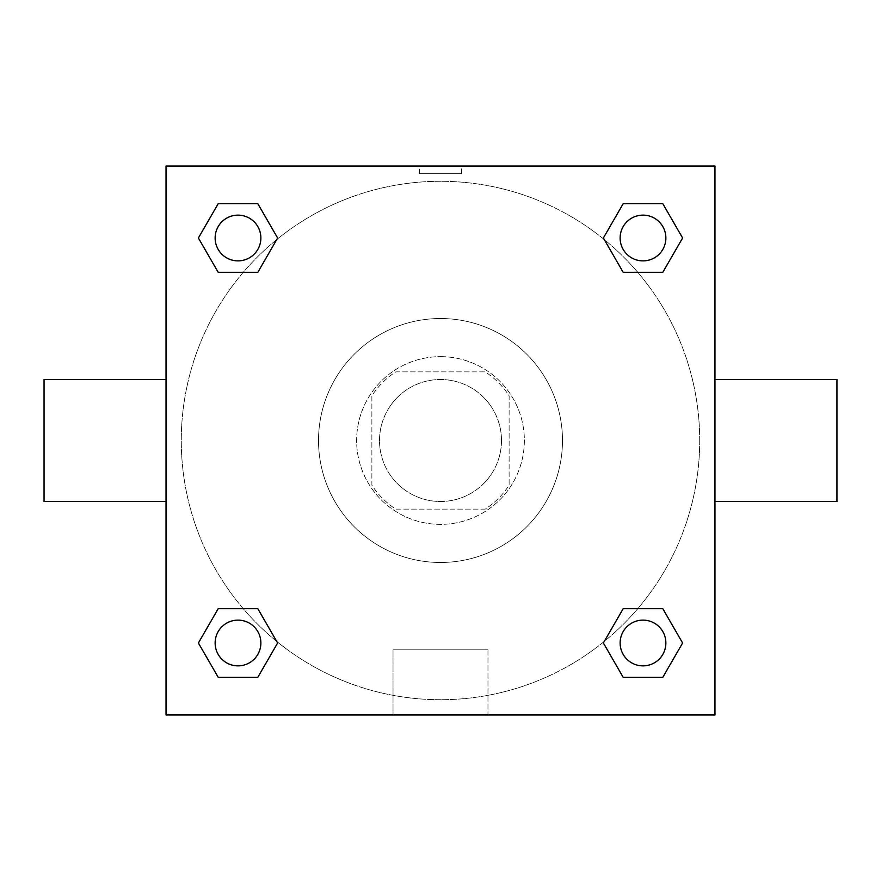 <?xml version="1.0" encoding="UTF-8"?>
<svg xmlns="http://www.w3.org/2000/svg" width="881" height="881" viewBox="0 0 881 881"><rect width="100%" height="100%" fill="white"/><g stroke="black" fill="none" stroke-linecap="round" stroke-linejoin="round"><path stroke-width="0.66" stroke-dasharray="4.41 3.3" d="M501.487 440.5A60.987 60.987 0 0 0 410.006 387.684A60.987 60.987 0 0 0 410.006 493.316A60.987 60.987 0 0 0 501.487 440.5A60.987 60.987 0 0 0 410.006 387.684A60.987 60.987 0 0 0 410.006 493.316A60.987 60.987 0 0 0 501.487 440.5M485.233 509.119L395.767 509.119A81.911 81.911 0 0 1 371.881 485.233L371.881 395.767A81.911 81.911 0 0 1 395.767 371.881L485.233 371.881A81.911 81.911 0 0 1 509.119 395.767L509.119 485.233A81.911 81.911 0 0 1 485.233 509.119L395.767 509.119A81.911 81.911 0 0 1 371.881 485.233L371.881 395.767A81.911 81.911 0 0 1 395.767 371.881L485.233 371.881A81.911 81.911 0 0 1 509.119 395.767L509.119 485.233A81.911 81.911 0 0 1 485.233 509.119M440.5 356.64A83.86 83.86 0 0 1 513.127 482.436A83.86 83.86 0 0 1 367.873 482.436A83.86 83.86 0 0 1 440.5 356.64A83.86 83.86 0 0 0 356.64 440.5A83.86 83.86 0 0 0 440.5 524.36A83.86 83.86 0 0 0 524.36 440.5A83.86 83.86 0 0 0 440.5 356.64M562.485 440.5A121.985 121.985 0 0 0 379.513 334.857A121.985 121.985 0 0 0 379.513 546.143A121.985 121.985 0 0 0 562.485 440.5A121.985 121.985 0 0 0 379.513 334.857A121.985 121.985 0 0 0 379.513 546.143A121.985 121.985 0 0 0 562.485 440.5M243.255 272.317L218.202 272.317L243.255 272.317L218.202 272.317L198.39 238.002L218.202 203.698L257.814 203.698L277.625 238.002L257.814 272.317M257.814 608.683L277.625 642.998L257.814 608.683L277.625 642.998L257.814 608.683L277.625 642.998L257.814 677.302L218.202 677.302L198.39 642.998L218.202 608.683L243.255 608.683M166.035 714.965L166.035 166.035L714.965 166.035L714.965 714.965L166.035 714.965L166.035 166.035L714.965 166.035L714.965 714.965L166.035 714.965L166.035 166.035L714.965 166.035L714.965 714.965L166.035 714.965M623.186 272.317L603.375 238.002L623.186 272.317L603.375 238.002L623.186 272.317L603.375 238.002L623.186 203.698L662.798 203.698L682.61 238.002L662.798 272.317L637.745 272.317M637.745 608.683L662.798 608.683L637.745 608.683L662.798 608.683L682.61 642.998L662.798 677.302L623.186 677.302L603.375 642.998L623.186 608.683M461.468 166.046L419.532 166.046L461.468 166.035L419.532 166.035L461.468 166.035L419.532 166.035L461.468 166.035L461.468 173.722L419.532 173.722L461.468 173.722M699.712 440.5A259.212 259.212 0 0 0 310.894 216.01A259.212 259.212 0 0 0 310.894 664.99A259.212 259.212 0 0 0 699.712 440.5A259.212 259.212 0 0 0 310.894 216.01A259.212 259.212 0 0 0 310.894 664.99A259.212 259.212 0 0 0 699.712 440.5M260.875 642.998A22.873 22.873 0 0 0 226.571 623.186A22.873 22.873 0 0 0 226.571 662.798A22.873 22.873 0 0 0 260.875 642.998A22.873 22.873 0 0 0 226.571 623.186A22.873 22.873 0 0 0 226.571 662.798A22.873 22.873 0 0 0 260.875 642.998A22.873 22.873 0 0 0 226.571 623.186A22.873 22.873 0 0 0 226.571 662.798A22.873 22.873 0 0 0 260.875 642.998A22.873 22.873 0 0 0 226.571 623.186A22.873 22.873 0 0 0 226.571 662.798A22.873 22.873 0 0 0 260.875 642.998A22.873 22.873 0 0 0 226.571 623.186A22.873 22.873 0 0 0 226.571 662.798A22.873 22.873 0 0 0 260.875 642.998M260.875 238.002A22.873 22.873 0 0 0 226.571 218.202A22.873 22.873 0 0 0 226.571 257.814A22.873 22.873 0 0 0 260.875 238.002A22.873 22.873 0 0 0 226.571 218.202A22.873 22.873 0 0 0 226.571 257.814A22.873 22.873 0 0 0 260.875 238.002A22.873 22.873 0 0 0 226.571 218.202A22.873 22.873 0 0 0 226.571 257.814A22.873 22.873 0 0 0 260.875 238.002A22.873 22.873 0 0 0 226.571 218.202A22.873 22.873 0 0 0 226.571 257.814A22.873 22.873 0 0 0 260.875 238.002A22.873 22.873 0 0 0 226.571 218.202A22.873 22.873 0 0 0 226.571 257.814A22.873 22.873 0 0 0 260.875 238.002M665.871 238.002A22.873 22.873 0 0 0 631.556 218.202A22.873 22.873 0 0 0 631.556 257.814A22.873 22.873 0 0 0 665.871 238.002A22.873 22.873 0 0 0 631.556 218.202A22.873 22.873 0 0 0 631.556 257.814A22.873 22.873 0 0 0 665.871 238.002A22.873 22.873 0 0 0 631.556 218.202A22.873 22.873 0 0 0 631.556 257.814A22.873 22.873 0 0 0 665.871 238.002A22.873 22.873 0 0 0 631.556 218.202A22.873 22.873 0 0 0 631.556 257.814A22.873 22.873 0 0 0 665.871 238.002A22.873 22.873 0 0 0 631.556 218.202A22.873 22.873 0 0 0 631.556 257.814A22.873 22.873 0 0 0 665.871 238.002M620.125 642.998A22.873 22.873 0 0 1 654.429 623.186A22.873 22.873 0 0 1 654.429 662.798A22.873 22.873 0 0 1 620.125 642.998A22.873 22.873 0 0 1 654.429 623.186A22.873 22.873 0 0 1 654.429 662.798A22.873 22.873 0 0 1 620.125 642.998M487.975 714.965L393.025 714.965L487.975 714.965L393.025 714.965L487.975 714.965L487.975 649.826L393.025 649.826L487.975 649.826L393.025 649.826L487.975 649.826L487.975 714.965M166.035 440.5L166.035 379.513L166.035 440.5M714.965 440.5L714.965 379.513L714.965 440.5M836.95 379.513L836.95 501.487M44.05 501.487L44.05 379.513M218.202 677.302L198.39 642.998L218.202 608.683L198.39 642.998L218.202 608.683L198.39 642.998L218.202 677.302L198.39 642.998L218.202 677.302L257.814 677.302L218.202 677.302M277.625 642.998L257.814 677.302L277.625 642.998M603.375 238.002L623.186 203.698L662.798 203.698L682.61 238.002L662.798 272.317L682.61 238.002L662.798 272.317L682.61 238.002L662.798 203.698L682.61 238.002L662.798 203.698L623.186 203.698L603.375 238.002M218.202 272.317L198.39 238.002L218.202 203.698L257.814 203.698L277.625 238.002L257.814 203.698L277.625 238.002L257.814 203.698L218.202 203.698L198.39 238.002L218.202 203.698L198.39 238.002L218.202 272.317M623.186 677.302L603.375 642.998L623.186 677.302L603.375 642.998L623.186 677.302L662.798 677.302L623.186 677.302M662.798 608.683L682.61 642.998L662.798 677.302L682.61 642.998L662.798 677.302L682.61 642.998L662.798 608.683M714.954 440.5L714.954 419.532L714.954 440.5M166.046 440.5L166.046 419.532L166.046 440.5M665.871 642.998A22.873 22.873 0 0 0 631.556 623.186A22.873 22.873 0 0 0 631.556 662.798A22.873 22.873 0 0 0 665.871 642.998A22.873 22.873 0 0 0 631.556 623.186A22.873 22.873 0 0 0 631.556 662.798A22.873 22.873 0 0 0 665.871 642.998A22.873 22.873 0 0 0 631.556 623.186A22.873 22.873 0 0 0 631.556 662.798A22.873 22.873 0 0 0 665.871 642.998M393.025 649.826L393.025 714.965L393.025 649.826M419.532 173.722L419.532 166.046"/><path stroke-width="1.32" d="M257.814 272.317L218.202 272.317L198.39 238.002L218.202 203.698L257.814 203.698L277.625 238.002L257.814 272.317L218.202 272.317L243.255 272.317M243.255 608.683L257.814 608.683L277.625 642.998L257.814 677.302L218.202 677.302L198.39 642.998L218.202 608.683L257.814 608.683M637.745 272.317L623.186 272.317L603.375 238.002L623.186 203.698L662.798 203.698L682.61 238.002L662.798 272.317L623.186 272.317M623.186 608.683L662.798 608.683L682.61 642.998L662.798 677.302L623.186 677.302L603.375 642.998L623.186 608.683L662.798 608.683L637.745 608.683M714.965 501.487L836.95 501.487L836.95 379.513L714.965 379.513M166.035 379.513L44.05 379.513L44.05 501.487L166.035 501.487M166.035 166.035L714.965 166.035L714.965 714.965L166.035 714.965L166.035 166.035M662.798 677.302L623.186 677.302L662.798 677.302M665.871 642.998A22.873 22.873 0 0 0 631.556 623.186A22.873 22.873 0 0 0 631.556 662.798A22.873 22.873 0 0 0 665.871 642.998M257.814 677.302L218.202 677.302L257.814 677.302M260.875 642.998A22.873 22.873 0 0 0 226.571 623.186A22.873 22.873 0 0 0 226.571 662.798A22.873 22.873 0 0 0 260.875 642.998M623.186 203.698L662.798 203.698L623.186 203.698M665.871 238.002A22.873 22.873 0 0 0 631.556 218.202A22.873 22.873 0 0 0 631.556 257.814A22.873 22.873 0 0 0 665.871 238.002M218.202 203.698L257.814 203.698L218.202 203.698M260.875 238.002A22.873 22.873 0 0 0 226.571 218.202A22.873 22.873 0 0 0 226.571 257.814A22.873 22.873 0 0 0 260.875 238.002"/></g></svg>

